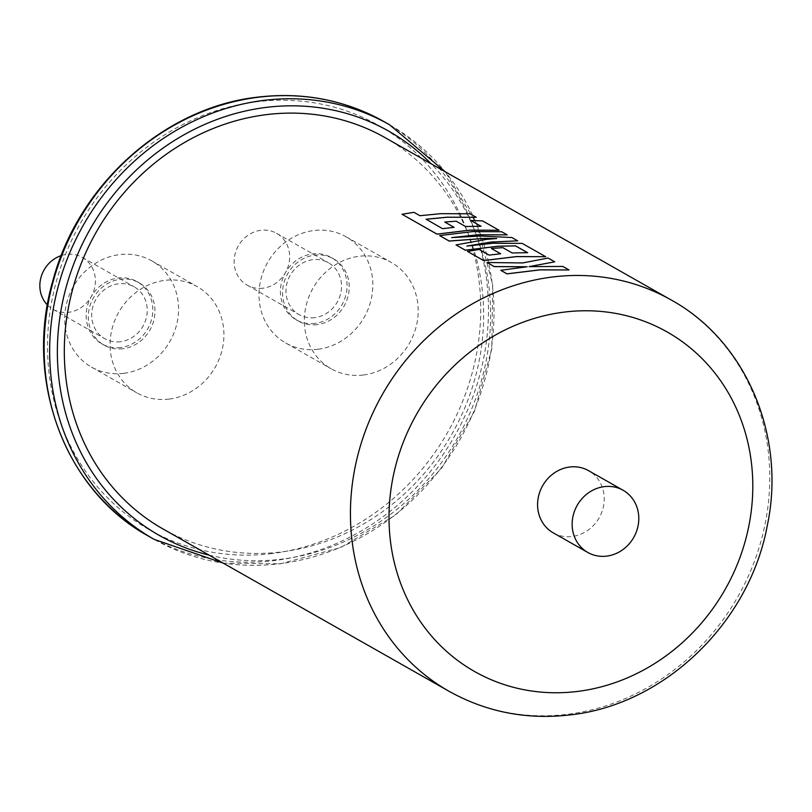 <?xml version="1.0" encoding="UTF-8"?>
<svg xmlns="http://www.w3.org/2000/svg" width="812" height="812" viewBox="0 0 812 812"><rect width="100%" height="100%" fill="white"/><g stroke="black" fill="none" stroke-linecap="round" stroke-linejoin="round"><path stroke-width="0.61" stroke-dasharray="4.06 3.04" d="M385.01 137.604A224.975 204.502 -60.4 0 1 476.563 372.464A224.975 204.502 -60.4 0 1 281.622 551.896A224.975 204.502 -60.4 0 1 162.948 528.937M526.704 266.793L500.801 270.366M554.697 261.89L548.07 258.125L522.603 263.007L487.038 262.55M500.598 253.78L489.149 255.171L479.232 249.538L467.519 251.476M527.526 252.705L512.169 253.019L502.831 247.711L491.341 248.523M496.071 238.555L486.286 239.459L456.07 244.98M507.206 234.932L501.674 231.796L472.564 231.664L439.647 235.663M476.248 217.372L470.046 213.85L440.946 213.718L419.916 215.759L413.947 212.379L402.062 214.327M480.937 226.274L465.58 226.578L456.242 221.28L444.753 222.092M499.055 230.314L482.602 220.976L470.787 220.519M517.701 240.89L511.895 237.601L480.339 236.079L452.68 237.5M545.644 256.744L522.187 243.438L493.087 243.306L467.813 245.924M569.029 270.02L562.838 266.509L529.363 266.6M454.02 227.35L442.57 228.73L426.188 219.27M553.256 532.855A35.758 32.5 119.6 0 0 572.125 536.509A35.758 32.5 119.6 0 0 603.103 507.987A35.758 32.5 119.6 0 0 588.558 470.666M262.905 288.209A29.8 27.09 -60.4 0 1 247.183 285.164A29.8 27.09 -60.4 0 1 235.064 254.054A29.8 27.09 -60.4 0 1 260.885 230.293A29.8 27.09 -60.4 0 1 276.598 233.328A29.8 27.09 -60.4 0 1 288.727 264.438A29.8 27.09 -60.4 0 1 262.905 288.209M314.751 317.624A29.8 27.09 -60.4 0 1 299.039 314.589A29.8 27.09 -60.4 0 1 286.91 283.479A29.8 27.09 -60.4 0 1 312.732 259.708A29.8 27.09 -60.4 0 1 328.444 262.753A29.8 27.09 -60.4 0 1 340.573 293.863A29.8 27.09 -60.4 0 1 314.751 317.624M61.225 255.597A29.8 27.09 -60.4 0 1 66.614 254.379A29.8 27.09 -60.4 0 1 82.327 257.414A29.8 27.09 -60.4 0 1 94.456 288.524A29.8 27.09 -60.4 0 1 68.634 312.295A29.8 27.09 -60.4 0 1 52.922 309.25A29.8 27.09 -60.4 0 1 47.411 304.997M120.48 341.71A29.8 27.09 -60.4 0 1 104.768 338.675A29.8 27.09 -60.4 0 1 92.639 307.565A29.8 27.09 -60.4 0 1 118.461 283.794A29.8 27.09 -60.4 0 1 134.183 286.839A29.8 27.09 -60.4 0 1 146.302 317.949A29.8 27.09 -60.4 0 1 120.48 341.71M314.954 323.42A35.758 32.5 -60.4 0 1 296.096 319.766A35.758 32.5 -60.4 0 1 281.541 282.444A35.758 32.5 -60.4 0 1 312.529 253.923A35.758 32.5 -60.4 0 1 331.387 257.566A35.758 32.5 -60.4 0 1 345.942 294.898A35.758 32.5 -60.4 0 1 314.954 323.42M317.116 324.648A35.758 32.5 -60.4 0 1 298.258 320.994A35.758 32.5 -60.4 0 1 283.703 283.662A35.758 32.5 -60.4 0 1 314.691 255.151A35.758 32.5 -60.4 0 1 333.549 258.795A35.758 32.5 -60.4 0 1 348.094 296.126A35.758 32.5 -60.4 0 1 317.116 324.648M120.683 347.506A35.758 32.5 -60.4 0 1 101.825 343.852A35.758 32.5 -60.4 0 1 87.28 306.53A35.758 32.5 -60.4 0 1 118.258 278.008A35.758 32.5 -60.4 0 1 137.116 281.652A35.758 32.5 -60.4 0 1 151.671 318.984A35.758 32.5 -60.4 0 1 120.683 347.506M122.845 348.734A35.758 32.5 -60.4 0 1 103.987 345.08A35.758 32.5 -60.4 0 1 89.432 307.748A35.758 32.5 -60.4 0 1 120.42 279.237A35.758 32.5 -60.4 0 1 139.278 282.88A35.758 32.5 -60.4 0 1 153.833 320.212A35.758 32.5 -60.4 0 1 122.845 348.734M317.979 349.262A61.083 55.531 -60.4 0 1 285.753 343.019A61.083 55.531 -60.4 0 1 260.896 279.257A61.083 55.531 -60.4 0 1 313.828 230.537A61.083 55.531 -60.4 0 1 346.044 236.769A61.083 55.531 -60.4 0 1 370.901 300.541A61.083 55.531 -60.4 0 1 317.979 349.262M363.34 375.002A61.083 55.531 -60.4 0 1 331.123 368.77A61.083 55.531 -60.4 0 1 306.266 304.997A61.083 55.531 -60.4 0 1 359.198 256.277A61.083 55.531 -60.4 0 1 391.414 262.509A61.083 55.531 -60.4 0 1 416.272 326.282A61.083 55.531 -60.4 0 1 363.34 375.002M123.708 373.337A61.083 55.531 -60.4 0 1 91.492 367.105A61.083 55.531 -60.4 0 1 66.635 303.343A61.083 55.531 -60.4 0 1 119.557 254.623A61.083 55.531 -60.4 0 1 151.783 260.855A61.083 55.531 -60.4 0 1 176.64 324.627A61.083 55.531 -60.4 0 1 123.708 373.337M169.079 399.088A61.083 55.531 -60.4 0 1 136.852 392.856A61.083 55.531 -60.4 0 1 111.995 329.083A61.083 55.531 -60.4 0 1 164.927 280.363A61.083 55.531 -60.4 0 1 197.154 286.595A61.083 55.531 -60.4 0 1 222.011 350.368A61.083 55.531 -60.4 0 1 169.079 399.088M671.138 299.963A224.975 204.502 -60.4 0 1 762.681 534.824A224.975 204.502 -60.4 0 1 567.74 714.255A224.975 204.502 -60.4 0 1 449.077 691.296M209.1 555.124A232.425 211.272 119.6 0 0 281.865 559.133A232.425 211.272 119.6 0 0 474.512 401.767A232.425 211.272 119.6 0 0 431.162 163.791M389.466 124.713A238.383 216.692 -60.4 0 1 486.479 373.571A238.383 216.692 -60.4 0 1 279.917 563.701A238.383 216.692 -60.4 0 1 154.178 539.371M148.647 536.235A238.383 216.692 119.6 0 0 274.385 560.564A238.383 216.692 119.6 0 0 480.948 370.434A238.383 216.692 119.6 0 0 383.944 121.577M272.02 553.54A232.425 211.272 -60.4 0 1 47.664 354.519A232.425 211.272 -60.4 0 1 256.247 101.825A232.425 211.272 -60.4 0 1 480.602 300.846A232.425 211.272 -60.4 0 1 272.02 553.54M223.27 563.163L280.445 563.822L340.776 547.511L395.84 514.889L441.505 468.443L474.33 411.674L491.828 348.886L492.681 284.789L476.796 224.244L445.331 171.829M247.183 285.164L299.039 314.589M52.922 309.25L104.768 338.675M296.096 319.766L298.258 320.994M101.825 343.852L103.987 345.08M285.753 343.019L331.123 368.77M91.492 367.105L136.852 392.856M151.783 260.855L197.154 286.595M346.044 236.769L391.414 262.509M137.116 281.652L139.278 282.88M331.387 257.566L333.549 258.795M82.327 257.414L134.183 286.839M276.598 233.328L328.444 262.753"/><path stroke-width="1.22" d="M470.057 213.789L440.946 213.668L419.905 215.708L413.947 212.318L402.052 214.277L437.008 234.11L469.945 230.121L499.055 230.253L482.602 220.915L470.787 220.458L481.039 226.274L465.58 226.528L456.242 221.219L454.426 221.311L444.753 222.031L454.101 227.34L442.56 228.679L426.107 219.22L447.148 217.19L476.258 217.311L470.057 213.789M501.674 231.735L472.564 231.613L439.637 235.602L449.188 241.022L484.531 238.403L496.711 238.515L486.286 239.398L456.06 244.93L465.337 250.187L498.274 246.198L515.559 245.853L527.627 252.705L512.169 252.958L502.821 247.66L491.341 248.472L500.689 253.77L489.149 255.11L479.222 249.487L467.509 251.415L483.597 260.55L516.533 256.562L545.654 256.693L522.187 243.377L493.077 243.255L466.9 246.066L490.955 242.047L517.711 240.839L511.905 237.54L480.339 236.018L451.665 237.611L478.106 234.749L507.216 234.881L501.674 231.735M548.08 258.064L522.603 262.946L487.027 262.499L494.203 266.559L527.15 266.752L500.791 270.305L506.992 273.827L539.919 269.828L569.029 269.96L562.838 266.448L529.069 266.62L554.708 261.829L548.08 258.064M449.077 691.296L162.948 528.937A224.975 204.502 -60.4 0 1 71.405 294.076A224.975 204.502 -60.4 0 1 266.346 114.644A224.975 204.502 -60.4 0 1 385.01 137.604L671.138 299.963A224.975 204.502 -60.4 0 0 552.475 277.004A224.975 204.502 -60.4 0 0 357.524 456.435A224.975 204.502 -60.4 0 0 449.077 691.296C486.479 712.124 526.927 719.98 570.4 714.864C664.632 704.674 749.456 622.56 767.269 525.658C786.32 436.46 746.532 341.314 671.138 299.963M500.791 270.305L507.003 273.877L539.929 269.888L569.029 269.96M487.027 262.499L494.203 266.62L527.15 266.813M467.509 251.415L483.607 260.611L516.533 256.622L545.654 256.693M491.341 248.472L500.598 253.78M456.06 244.93L465.347 250.248L498.274 246.249L515.559 245.914L527.526 252.705M439.637 235.602L449.198 241.083L484.531 238.454L496.711 238.566M402.052 214.277L437.018 234.171L469.945 230.182L499.055 230.253M426.117 219.281L447.148 217.24L476.258 217.311M470.787 220.458L480.937 226.274M452.68 237.5L478.106 234.81L507.216 234.881M466.91 246.117L490.955 242.098L517.711 240.839M529.079 266.681L554.708 261.829M444.753 222.031L454.02 227.35M604.26 486.632A35.758 32.5 119.6 0 0 573.272 515.143A35.758 32.5 119.6 0 0 587.827 552.475A35.758 32.5 119.6 0 0 606.686 556.118A35.758 32.5 119.6 0 0 637.674 527.607A35.758 32.5 119.6 0 0 623.119 490.275A35.758 32.5 119.6 0 0 604.26 486.632M623.119 490.275L588.558 470.666A35.758 32.5 119.6 0 0 569.699 467.012A35.758 32.5 119.6 0 0 538.711 495.533A35.758 32.5 119.6 0 0 553.256 532.855L587.827 552.475M47.411 304.997A29.8 27.09 -60.4 0 1 61.225 255.597M564.289 312.092A195.174 177.412 119.6 0 0 389.131 524.298A195.174 177.412 119.6 0 0 577.535 691.428A195.174 177.412 119.6 0 0 752.683 479.222A195.174 177.412 119.6 0 0 564.289 312.092M431.162 163.791A232.425 211.272 119.6 0 0 266.092 107.407A232.425 211.272 119.6 0 0 59.306 321.44A232.425 211.272 119.6 0 0 209.1 555.124M223.27 563.163L154.178 539.371A238.383 216.692 -60.4 0 1 57.175 290.513A238.383 216.692 -60.4 0 1 263.738 100.394A238.383 216.692 -60.4 0 1 389.466 124.713L383.944 121.577A238.383 216.692 119.6 0 0 258.206 97.257A238.383 216.692 119.6 0 0 51.643 287.377A238.383 216.692 119.6 0 0 148.647 536.235C64.635 490.509 23.518 379.661 53.095 279.917C78.48 184.486 164.765 107.285 257.678 97.135C303.079 91.807 345.171 99.957 383.944 121.577M154.178 539.371L148.647 536.235M445.331 171.829L389.466 124.713"/></g></svg>
